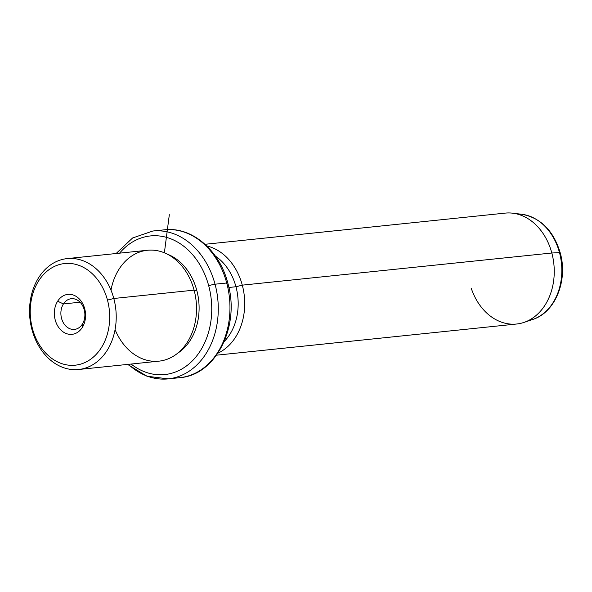 <?xml version="1.0" encoding="UTF-8"?>
<svg xmlns="http://www.w3.org/2000/svg" width="592" height="592" viewBox="0 0 592 592"><rect width="100%" height="100%" fill="white"/><g stroke="black" fill="none" stroke-linecap="round" stroke-linejoin="round"><path stroke-width="0.89" d="M63.425 303.94A15.436 11.966 84.1 0 1 71.284 298.701A15.436 11.966 84.1 0 1 83.302 307.115A15.436 11.966 84.1 0 1 82.34 324.172L82.266 327.517A20.084 15.562 -95.9 0 0 79.58 299.241A20.084 15.562 -95.9 0 0 57.653 301.195A20.084 15.562 -95.9 0 0 60.34 329.47A20.084 15.562 -95.9 0 0 82.266 327.517A20.084 15.562 84.1 0 1 60.34 329.47A20.084 15.562 84.1 0 1 57.653 301.195L63.425 303.94A15.436 11.966 -95.9 0 0 65.49 325.674A15.436 11.966 -95.9 0 0 82.34 324.172A15.436 11.966 -95.9 0 0 80.275 302.438A15.436 11.966 -95.9 0 0 63.425 303.94L57.653 301.195A20.084 15.562 84.1 0 1 79.58 299.241A20.084 15.562 84.1 0 1 82.266 327.517L82.34 324.172A15.436 11.966 84.1 0 1 74.474 329.411A15.436 11.966 84.1 0 1 62.463 320.997A15.436 11.966 84.1 0 1 63.425 303.94L80.061 302.209L63.425 303.94M32.449 328.627A51.097 39.597 84.1 0 1 56.839 265.408A51.097 39.597 84.1 0 1 107.47 300.092A51.097 39.597 84.1 0 1 83.08 363.31A51.097 39.597 84.1 0 1 32.449 328.627L31.961 329.618A55.744 43.194 84.1 0 1 58.571 260.65A55.744 43.194 84.1 0 1 113.797 298.486L107.47 300.092A51.097 39.597 -95.9 0 0 56.839 265.408A51.097 39.597 -95.9 0 0 32.449 328.627A51.097 39.597 -95.9 0 0 83.08 363.31A51.097 39.597 -95.9 0 0 107.47 300.092L113.797 298.486A55.744 43.194 84.1 0 1 87.194 367.454A55.744 43.194 84.1 0 1 31.961 329.618L32.449 328.627M67.125 258.608L147.43 250.268A55.744 43.194 84.1 0 1 194.102 290.147L113.797 298.486A55.744 43.194 -95.9 0 0 67.125 258.608A55.744 43.194 -95.9 0 0 31.961 329.618A55.744 43.194 -95.9 0 0 78.64 369.497A55.744 43.194 -95.9 0 0 113.797 298.486L194.102 290.147A55.744 43.194 84.1 0 1 158.945 361.157L78.64 369.497M115.085 329.618A55.744 43.194 -95.9 0 0 170.733 357.694A55.744 43.194 -95.9 0 0 194.102 290.147A55.744 43.194 -95.9 0 0 150.893 250.09A55.744 43.194 -95.9 0 0 110.985 290.147M167.432 254.22A53.421 41.396 84.1 0 1 196.781 290.346L194.228 290.605L196.781 290.346A53.421 41.396 84.1 0 1 177.711 353.18A53.421 41.396 -95.9 0 0 196.781 290.346A53.421 41.396 -95.9 0 0 167.432 254.22M208.717 285.803A69.678 53.998 84.1 0 1 192.415 360.794A69.678 53.998 84.1 0 1 131.098 364.05A69.678 53.998 -95.9 0 0 192.415 360.794A69.678 53.998 -95.9 0 0 208.717 285.803A4.647 0.592 -15 0 1 215.044 284.204A74.326 57.594 84.1 0 1 168.165 378.88A74.326 57.594 -95.9 0 0 215.044 284.204A4.647 0.592 165 0 0 208.717 285.803A69.678 53.998 -95.9 0 0 119.584 253.161A69.678 53.998 84.1 0 1 208.717 285.803M128.353 364.332A74.326 57.594 -95.9 0 0 168.165 378.88L179.842 377.666C216.191 375.202 240.441 325.681 227.802 283.087A4.647 0.592 165 0 0 226.729 282.991A4.647 0.592 -15 0 1 227.802 283.087C219.551 250.305 191.86 226.418 164.487 229.814A74.326 57.594 84.1 0 1 226.729 282.991A74.326 57.594 -95.9 0 0 164.487 229.814L152.81 231.028A74.326 57.594 84.1 0 1 215.044 284.204L226.729 282.991A74.326 57.594 84.1 0 1 179.842 377.666A74.326 57.594 -95.9 0 0 226.729 282.991L215.044 284.204A74.326 57.594 -95.9 0 0 152.81 231.028L132.578 237.991L116.099 253.524M226.914 283.709A4.647 0.592 -15 0 1 226.233 283.982A4.647 0.592 165 0 0 226.914 283.709M215.384 256.099A51.097 39.597 84.1 0 1 235.956 286.743L228.867 287.483L235.956 286.743A51.097 39.597 84.1 0 1 224.25 341.488A51.097 39.597 -95.9 0 0 235.956 286.743A51.097 39.597 -95.9 0 0 215.384 256.099M206.823 245.976A55.744 43.194 84.1 0 1 242.291 285.144L235.956 286.743L242.291 285.144A55.744 43.194 84.1 0 1 217.96 353.15A55.744 43.194 -95.9 0 0 242.291 285.144A55.744 43.194 -95.9 0 0 206.823 245.976M205.039 244.289L505.146 213.12A55.744 43.194 84.1 0 1 551.825 252.999L242.291 285.144L551.825 252.999A55.744 43.194 84.1 0 1 516.668 324.009L216.554 355.178M517.223 214.038A53.694 41.61 84.1 0 1 521.744 214.267A53.694 41.61 84.1 0 1 559.492 252.621L551.825 252.999A55.744 43.194 -95.9 0 0 512.642 213.179L521.744 214.267A53.694 41.61 -95.9 0 0 517.223 214.038M559.492 252.621A53.694 41.61 84.1 0 1 532.667 319.48A53.694 41.61 -95.9 0 0 559.492 252.621A53.694 41.61 -95.9 0 0 521.744 214.267C540.659 217.76 553.476 230.591 560.195 252.747A4.647 0.592 165 0 0 559.492 252.621A4.647 0.592 -15 0 1 560.195 252.747C568.15 280.223 555.407 312.472 532.667 319.48L523.979 322.411A55.744 43.194 -95.9 0 0 551.825 252.999L559.492 252.621M471.217 288.208A55.744 43.194 -95.9 0 0 523.979 322.411M164.376 252.814L169.327 214.718M168.165 378.88L146.934 376.223L127.62 364.413"/></g></svg>
